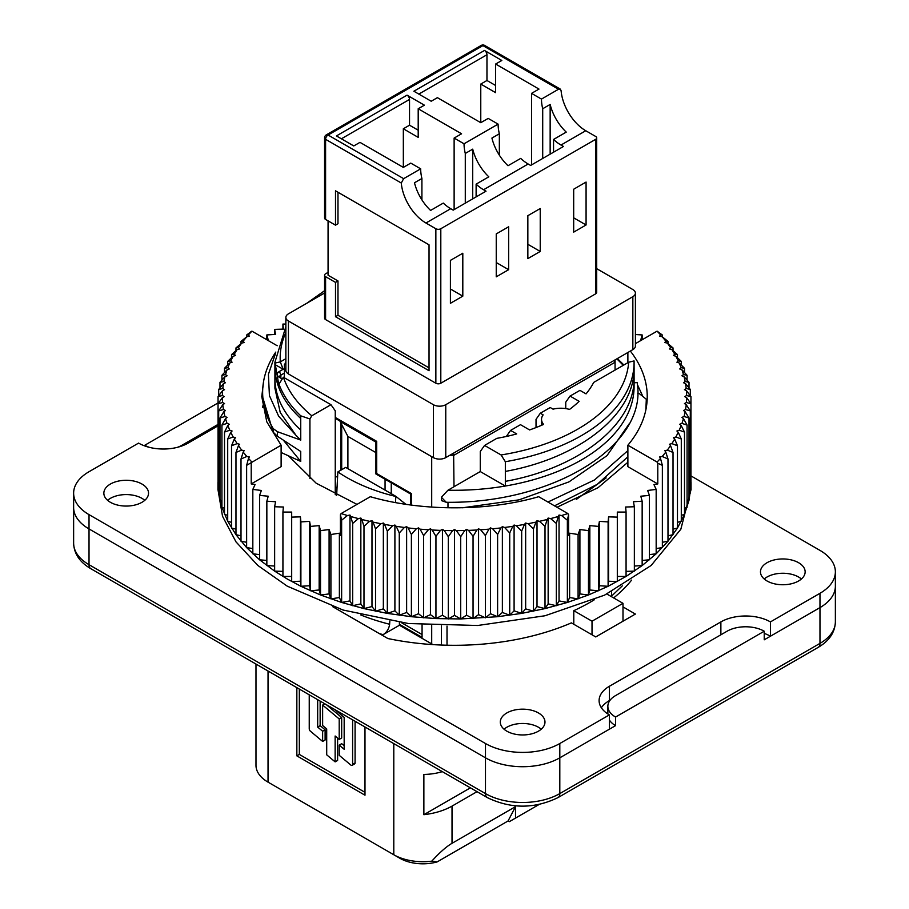 <?xml version="1.0" encoding="UTF-8"?>
<svg xmlns="http://www.w3.org/2000/svg" width="909" height="909" viewBox="0 0 909 909"><rect width="100%" height="100%" fill="white"/><g stroke="black" fill="none" stroke-linecap="round" stroke-linejoin="round"><path stroke-width="1.36" d="M352.601 719.837L352.601 764.355A2.125 1.227 60 0 1 352.158 765.333A2.125 1.227 60 0 1 351.09 765.23A2.125 1.227 60 0 1 350.76 764.992L339.205 755.311L339.205 745.119L344.17 749.277L344.17 717.406L334.819 709.577M324.57 290.88A174.335 100.649 0 0 0 311.014 300.811M285.858 332.478A174.335 100.649 0 0 0 280.302 361.896L285.858 358.691M309.924 478.498L309.924 418.958L311.776 415.777L330.967 404.698L283.381 377.224L278.938 384.087L278.938 385.518L274.916 362.271L285.858 326.626M306.958 303.151L324.57 290.698M274.916 363.077L280.302 361.896L283.165 369.27L274.916 364.509M393.79 743.619L393.79 854.744A41.178 23.77 0 0 0 431.786 861.153L437.161 861.902A32.417 18.714 0 0 1 399.983 858.323L268.235 782.251M296.845 687.647L296.845 755.856L364.986 795.205L364.986 726.984M255.986 664.059L255.986 765.333A41.178 23.77 0 0 0 268.041 782.149L268.041 671.024M431.786 861.153C439.581 852.585 446.33 846.631 452.023 843.302L515.517 806.647L515.517 818.089L538.935 804.567M477.02 791.671L452.023 806.113C444.183 810.533 434.797 813.396 423.867 814.703L423.867 774.434A41.178 23.77 0 0 0 442.319 771.639M218.046 402.937L144.77 445.251L144.77 445.944M690.954 475.896L819.975 550.388A52.563 30.349 180 0 1 835.371 571.852L835.371 586.157A52.563 30.349 180 0 1 819.975 607.61A52.563 30.349 0 0 0 835.371 586.157L835.371 621.915C834.973 632.414 829.235 640.902 818.168 647.39L557.99 797.602C534.424 808.976 510.858 808.976 487.292 797.602L90.832 568.704A8.76 5.056 -60 0 1 89.025 564.694L89.025 528.936A52.563 30.349 180 0 1 73.629 507.472A52.563 30.349 0 0 0 89.025 528.936L485.474 757.822L89.025 528.936L89.025 514.63A52.563 30.349 180 0 1 73.629 493.167A52.563 30.349 180 0 1 89.025 471.714L138.577 443.103A35.042 20.237 0 0 0 188.129 443.103L218.046 425.832M609.36 719.962A26.281 15.169 0 0 0 615.563 725.632L559.808 757.822A52.563 30.349 180 0 1 485.474 757.822A52.563 30.349 0 0 0 559.808 757.822L609.36 729.211L609.36 714.906L559.808 743.517A52.563 30.349 180 0 1 485.474 743.517L89.025 514.63M615.563 725.632L615.563 717.053L764.23 631.221L764.23 639.8L819.975 607.61L819.975 593.304L770.423 621.915A35.042 20.237 0 0 0 720.871 621.915L609.36 686.295A35.042 20.237 0 0 0 599.099 700.6A35.042 20.237 0 0 0 609.36 714.906M296.845 755.856L299.322 754.425L364.986 792.341M299.322 689.079L299.322 754.425M274.177 785.683A32.417 18.714 0 0 0 274.234 785.717L268.041 782.149M437.161 861.902L508.086 820.952L515.517 806.647M470.396 787.842L423.867 814.703M515.517 818.089L509.324 821.668L508.086 820.952M144.77 445.251A26.281 15.169 0 0 0 149.201 447.308M177.505 447.308A26.281 15.169 0 0 0 181.936 445.251L218.046 424.401M764.23 631.221A26.281 15.169 0 0 0 727.064 631.221L615.563 695.59A26.281 15.169 0 0 0 607.86 706.327A26.281 15.169 0 0 0 615.563 717.053M320.15 701.1L320.15 725.643L325.115 729.813L325.115 740.006L322.638 741.437L310.412 731.2A2.125 1.227 60 0 1 309.242 728.825L309.242 694.806M355.078 721.269L355.078 762.924A2.125 1.227 60 0 1 354.635 763.901L352.158 765.333M339.205 745.119L341.682 743.687L344.17 745.766M337.614 738.085L337.614 760.447L335.137 761.878L326.706 754.822L326.706 728.938L322.638 725.541L322.638 705.077L339.205 718.951L339.205 739.415L335.137 736.006L335.137 761.878M326.365 704.691L341.682 717.519L341.682 737.983L339.205 739.415M325.115 729.813L322.638 731.245L322.638 741.437M320.15 725.643L317.673 727.075L322.638 731.245M317.673 699.669L317.673 727.075M341.682 717.519L339.205 718.951M324.831 703.805L322.638 705.077M432.968 644.617L399.426 625.244L383.155 634.641A172.517 99.604 180 0 1 379.348 633.607M330.967 404.698L335.251 410.8L335.251 494.746M399.381 622.381L399.426 625.244M447.012 626.085L447.012 645.22M573.784 624.267L573.784 610.678A191.856 110.762 0 0 0 594.543 599.633M622.324 585.828L611.655 596.043L611.587 591.679M573.784 610.678L592.02 621.199L592.02 634.8M622.995 621.199L622.995 603.326L592.02 621.199M606.894 594.031L622.995 603.326M275.779 352.101A191.856 110.762 0 0 0 262.644 392.37A191.856 110.762 0 0 0 273.2 428.605L277.37 431.684L300.754 440.092L300.731 415.833L309.924 418.958M277.37 431.684L277.37 436.24L300.731 451.478L300.731 461.42L281.12 452.477M336.648 495.462L337.853 471.919L345.704 467.396L395.824 496.325L395.529 502.541M389.825 620.938L389.631 624.244C388.984 628.801 386.825 632.266 383.155 634.641M282.245 378.985L279.438 377.371A7.283 4.204 180 0 1 277.938 376.11A7.283 4.204 180 0 1 279.438 371.417L283.165 369.27M279.324 377.303A5.261 3.034 180 0 1 279.324 377.258A5.261 3.034 180 0 1 280.87 375.11L284.392 373.076M405.812 504.268L395.824 496.325M441.376 645.049L441.376 625.937M300.731 461.42L283.517 440.365M277.37 436.24L273.2 432.184L262.644 397.085L262.644 392.37M275.575 353.34L268.405 374.338L269.428 395.654L278.631 416.174L295.891 435.229L280.233 412.481L274.916 388.257L274.916 378.314C275.075 396.903 283.688 414.14 300.731 430.025M300.754 440.092L295.891 435.229M395.642 496.428A152.507 88.048 180 0 1 337.853 471.919M283.381 377.224A174.335 100.649 0 0 0 311.776 415.777M447.978 502.268L447.978 507.813M447.978 490.212A179.584 103.683 0 0 0 505.336 486.031L480.27 471.566L447.978 490.212L441.376 497.291L441.376 500.564L446.251 502.279C553.002 503.802 648.333 445.433 637.129 382.553L633.971 382.825M480.27 471.566L480.27 451.534L484.565 445.433L501.086 454.966L505.336 461.715L505.336 486.031A179.584 103.683 180 0 0 634.084 386.586L634.084 377.44M506.313 436.479L510.574 430.411L516.676 433.934A145.508 84.003 180 0 1 496.814 438.354L484.565 445.433M505.336 461.715A179.584 103.683 0 0 0 634.084 362.271A179.584 103.683 0 0 0 634.073 360.93L628.676 362.225L593.713 382.405A145.508 84.003 180 0 1 586.055 393.881L579.953 390.359L570.045 396.074L565.75 402.187L565.75 408.596M645.867 409.811L646.31 399.256L638.913 393.29L637.663 393.745M278.938 384.087C283.165 395.381 290.437 405.959 300.731 415.833M441.376 497.291L446.251 502.279M300.731 418.504C283.688 402.63 275.086 385.393 274.916 366.804L274.916 366.657M541.525 425.31L541.525 419.344A19.271 11.124 180 0 0 543.616 424.389A145.508 84.003 180 0 1 529.583 429.934L520.493 424.685L510.574 430.411M501.086 454.966A174.335 100.649 0 0 0 628.676 362.225M570.045 396.074L579.135 401.323A145.508 84.003 180 0 1 569.523 409.425A19.271 11.124 180 0 0 553.058 409.164L550.229 407.527L540.31 413.243L543.15 414.879A19.271 11.124 180 0 0 541.525 419.344M634.084 362.271L634.084 377.53C635.3 423.787 580.09 467.885 505.336 481.361M536.026 427.571L536.026 419.356L540.31 413.243M576.204 499.518L606.144 477.929M462.545 507.779L519.096 499.836L568.954 481.895L606.973 455.67L629.21 423.787M634.084 367.588C635.3 413.845 580.09 457.943 505.336 471.419M627.88 456.761L597.145 484.395L554.501 505.836M547.922 502.041L594.577 479.929L627.88 450.614M144.781 500.325A22.339 12.896 0 0 0 141.986 498.359A22.339 12.896 0 0 0 107.603 500.325M141.986 484.054A22.339 12.896 0 0 0 117.636 481.259A22.339 12.896 0 0 0 103.853 493.167A22.339 12.896 0 0 0 110.387 502.291A22.339 12.896 0 0 0 134.737 505.086A22.339 12.896 0 0 0 148.531 493.167A22.339 12.896 0 0 0 141.986 484.054M801.397 578.999A22.339 12.896 0 0 0 798.613 577.033A22.339 12.896 0 0 0 764.219 578.999M798.613 562.728A22.339 12.896 0 0 0 774.263 559.933A22.339 12.896 0 0 0 760.469 571.852A22.339 12.896 0 0 0 767.014 580.965A22.339 12.896 0 0 0 791.364 583.771A22.339 12.896 0 0 0 805.147 571.852A22.339 12.896 0 0 0 798.613 562.728M541.23 729.211A22.339 12.896 0 0 0 538.435 727.245A22.339 12.896 0 0 0 504.052 729.211M538.435 712.94A22.339 12.896 0 0 0 514.096 710.145A22.339 12.896 0 0 0 500.302 722.064A22.339 12.896 0 0 0 506.847 731.177A22.339 12.896 0 0 0 531.186 733.972A22.339 12.896 0 0 0 544.98 722.064A22.339 12.896 0 0 0 538.435 712.94M835.371 571.852A52.563 30.349 180 0 1 819.975 593.304M613.643 597.929A195.355 112.784 0 0 0 631.619 580.101M332.569 606.598L387.893 638.538A195.355 112.784 0 0 0 571.386 622.881L595.736 636.936L635.38 614.052L622.995 606.894M609.36 686.295L609.36 700.6A35.042 20.237 0 0 0 601.36 707.759M609.36 700.6L610.121 700.157M770.423 621.915L770.423 636.22A35.042 20.237 0 0 0 764.23 633.38M770.423 636.22L819.975 607.61L819.975 643.379L559.808 793.591A52.563 30.349 180 0 1 485.474 793.591L89.025 564.694A52.563 30.349 180 0 1 73.629 543.241C74.027 553.729 79.765 562.228 90.832 568.704M617.359 358.555L623.892 364.986M627.88 352.487L627.88 362.691M630.346 351.056A192.731 111.273 180 0 1 647.231 396.608A192.731 111.273 180 0 1 627.88 445.205L657.082 462.067L660.491 458.42L659.661 456.954L662.195 456.477L665.808 452.114L664.854 450.671L667.342 450.125L670.547 445.649L669.467 444.251L671.899 443.615L674.705 439.058L673.489 437.683L675.864 436.99L678.25 432.343L676.91 431.014L679.216 430.241L681.182 425.537L679.727 424.242L681.966 423.401L683.488 418.651L681.92 417.401L684.079 416.492L685.17 411.697L683.5 410.504L685.568 409.527L686.227 404.71L684.443 403.562L686.42 402.528L686.647 397.688L684.761 396.608L686.647 395.517L686.42 390.677L684.443 389.643L686.227 388.507L685.568 383.678L683.5 382.712L685.17 381.507L684.079 376.712L681.92 375.803L683.488 374.565L681.966 369.804L679.727 368.963L681.182 367.679L679.216 362.964L676.91 362.202L678.25 360.862L675.864 356.226L673.489 355.521L674.705 354.158L671.899 349.59L669.467 348.965L670.547 347.556L667.342 343.091L664.854 342.534L665.808 341.102L662.195 336.728L659.661 336.25L660.491 334.785L657.082 331.149L635.402 343.659M568.591 514.767L567.875 513.562L561.569 515.528L567.364 520.198L568.591 514.767L568.591 535.435L569.625 533.197L578.09 534.503L579.908 529.561L588.475 530.606L589.839 525.618L598.497 526.402L599.406 521.38L608.11 521.902L608.576 516.857L617.313 517.119L617.313 512.062L626.074 512.062L625.619 507.017L634.357 506.756L633.448 501.723L642.152 501.2L640.788 496.2L649.435 495.416L647.617 490.462L656.173 489.417L653.912 484.531L657.786 483.929L627.88 466.658L627.88 445.205M642.868 396.472L637.357 384.496M623.301 365.327L616.859 358.85M690.954 478.861L690.954 486.02L689.011 500.268L684.5 514.324L677.466 528.027L667.99 541.23L656.173 553.797L642.152 565.568L626.074 576.442L608.11 586.282L588.475 594.986L567.364 602.451L545.014 608.61L521.675 613.382L497.609 616.711L460.693 618.949L435.945 618.574L411.391 616.711L387.325 613.382L363.986 608.61L341.636 602.451L320.525 594.986L300.89 586.282L287.244 578.999L274.643 571.125L259.565 559.785L246.634 547.604L235.976 534.697L227.704 521.221L221.932 507.324L218.694 493.155L218.046 478.861M217.967 482.44L217.967 489.587L222.523 516.232L235.976 541.855L257.838 565.455L287.244 586.157L343 610.019L408.357 623.517L477.679 625.494L545.014 615.757L604.553 595.156L651.162 565.455L680.841 529.231L691.033 489.587L691.033 482.44M556.978 507.267L598.042 487.69L627.88 462.261M357.01 504.393L316.139 483.179L288.301 455.659M641.731 340.011L640.788 339.921L642.152 334.932L635.402 334.523M285.858 324.058L282.926 324.058L283.381 329.115L274.643 329.376L275.552 334.398L266.848 334.932L268.212 339.921L267.269 340.011M263.11 404.959L262.667 407.334M251.918 462.067L248.509 458.42L246.634 465.34L281.12 445.205L281.12 466.658L251.214 483.929L255.088 484.531L252.827 489.417L261.383 490.462L259.565 495.416L268.212 496.2L266.848 501.2L275.552 501.723L274.643 506.756L283.381 507.017L282.926 512.062L291.687 512.062L291.687 517.119L300.424 516.857L300.89 521.902L309.594 521.38L310.503 526.402L319.161 525.618L320.525 530.606L329.092 529.561L330.91 534.503L339.375 533.197L340.409 535.435L340.409 514.767L341.636 520.198L347.431 515.528L349.965 515.051L350.783 516.517L358.362 518.607L360.85 518.05L361.805 519.482L369.543 521.334L371.986 520.709L373.065 522.118L380.973 523.732L383.348 523.039L384.552 524.413L392.597 525.788L394.904 525.016L396.233 526.345L404.391 527.481L406.63 526.641L408.073 527.924L416.322 528.811L418.481 527.902L420.049 529.152L428.355 529.788L430.434 528.811L432.105 530.015L440.467 530.39L442.444 529.356L444.228 530.504L452.614 530.629L454.5 529.538L456.386 530.629L464.772 530.504L466.556 529.356L468.533 530.39L476.895 530.015L478.566 528.811L480.645 529.788L488.951 529.152L490.519 527.902L492.678 528.811L500.927 527.924L502.37 526.641L504.609 527.481L512.767 526.345L514.096 525.016L516.403 525.788L524.448 524.413L525.652 523.039L528.027 523.732L535.935 522.118L537.014 520.709L539.457 521.334L547.195 519.482L548.15 518.05L550.638 518.607L558.217 516.517L559.035 515.051L561.569 515.528M657.082 462.067L657.786 463.26L662.366 465.34L660.491 458.42M657.786 483.929L657.786 463.26M567.875 513.562L538.673 496.7C487.928 511.506 421.083 511.517 370.327 496.7L341.125 513.562L340.409 514.767M251.214 463.26L251.214 483.929M281.12 445.205L266.803 421.856L261.769 396.608L263.633 381.166M277.211 345.75L251.918 331.149L251.214 331.524L246.634 335.023L248.509 334.785L249.339 336.25L246.805 336.728L243.192 341.102L244.146 342.534L241.658 343.091L238.453 347.556L239.533 348.965L237.101 349.59L234.295 354.158L235.511 355.521L233.136 356.226L230.75 360.862L232.09 362.202L229.784 362.964L227.818 367.679L229.273 368.963L227.034 369.804L225.512 374.565L227.08 375.803L224.921 376.712L223.83 381.507L225.5 382.712L223.432 383.678L222.773 388.507L224.557 389.643L222.58 390.677L222.353 395.517L224.239 396.608L222.353 397.688L222.58 402.528L224.557 403.562L222.773 404.71L223.432 409.527L225.5 410.504L223.83 411.697L224.921 416.492L227.08 417.401L225.512 418.651L227.034 423.401L229.273 424.242L227.818 425.537L229.784 430.241L232.09 431.014L230.75 432.343L233.136 436.99L235.511 437.683L234.295 439.058L237.101 443.615L239.533 444.251L238.453 445.649L241.658 450.125L244.146 450.671L243.192 452.114L246.805 456.477L249.339 456.954L248.509 458.42M660.491 334.785L662.366 335.023L657.082 331.149M665.808 341.102L667.99 341.386L662.195 336.728M670.547 347.556L673.024 347.92L667.342 343.091M674.705 354.158L677.466 354.601L671.899 349.59M678.25 360.862L681.296 361.396L675.864 356.226M681.182 367.679L684.5 368.304L679.216 362.964M683.488 374.565L687.068 375.292L681.966 369.804M685.17 381.507L689.011 382.359L684.079 376.712M686.227 388.507L690.306 389.461L685.568 383.678M686.647 395.517L690.954 396.608L686.42 390.677M686.42 402.528L690.954 403.755L686.647 397.688M685.568 409.527L690.306 410.891L686.227 404.71M684.079 416.492L689.011 418.004L685.17 411.697M681.966 423.401L687.068 425.071L683.488 418.651M679.216 430.241L684.5 432.059L681.182 425.537M675.864 436.99L681.296 438.967L678.25 432.343M671.899 443.615L677.466 445.762L674.705 439.058M667.342 450.125L673.024 452.443L670.547 445.649M662.195 456.477L667.99 458.977L665.808 452.114M341.125 513.562L347.431 515.528M251.918 331.149L248.509 334.785M662.366 336.864L662.366 335.023M550.638 518.607L556.331 523.436L558.217 516.517M539.457 521.334L545.014 526.345L547.195 519.482M528.027 523.732L533.458 528.913L535.935 522.118M516.403 525.788L521.675 531.117L524.448 524.413M504.609 527.481L509.722 532.969L512.767 526.345M492.678 528.811L497.609 534.458L500.927 527.924M480.645 529.788L485.372 535.571L488.951 529.152M468.533 530.39L473.055 536.321L476.895 530.015M456.386 530.629L460.693 536.696L464.772 530.504M444.228 530.504L448.307 536.696L452.614 530.629M432.105 530.015L435.945 536.321L440.467 530.39M420.049 529.152L423.628 535.571L428.355 529.788M408.073 527.924L411.391 534.458L416.322 528.811M396.233 526.345L399.278 532.969L404.391 527.481M384.552 524.413L387.325 531.117L392.597 525.788M373.065 522.118L375.542 528.913L380.973 523.732M361.805 519.482L363.986 526.345L369.543 521.334M350.783 516.517L352.669 523.436L358.362 518.607M243.192 452.114L241.01 458.977L246.805 456.477M238.453 445.649L235.976 452.443L241.658 450.125M234.295 439.058L231.534 445.762L237.101 443.615M230.75 432.343L227.704 438.967L233.136 436.99M227.818 425.537L224.5 432.059L229.784 430.241M225.512 418.651L221.932 425.071L227.034 423.401M223.83 411.697L219.989 418.004L224.921 416.492M222.773 404.71L218.694 410.891L223.432 409.527M222.353 397.688L218.046 403.755L222.58 402.528M222.58 390.677L218.046 396.608L222.353 395.517M223.432 383.678L218.694 389.461L222.773 388.507M224.921 376.712L219.989 382.359L223.83 381.507M227.034 369.804L221.932 375.292L225.512 374.565M229.784 362.964L224.5 368.304L227.818 367.679M233.136 356.226L227.704 361.396L230.75 360.862M237.101 349.59L231.534 354.601L234.295 354.158M241.658 343.091L235.976 347.92L238.453 347.556M246.805 336.728L241.01 341.386L243.192 341.102M667.99 343.636L667.99 341.386M617.313 517.119L617.313 581.499L608.576 581.237L608.11 586.282L599.406 585.748L598.497 590.782L589.839 589.986L588.475 594.986L579.908 593.929L578.09 598.872L569.625 597.565L567.364 602.451L559.035 600.894L556.331 605.701L548.15 603.883L545.014 608.61L537.014 606.553L533.458 611.166L525.652 608.871L521.675 613.382L514.096 610.848L509.722 615.223L502.37 612.473L497.609 616.711L490.519 613.745L485.372 617.836L478.566 614.654L473.055 618.574L466.556 615.2L460.693 618.949L454.5 615.382L448.307 618.949L442.444 615.2L435.945 618.574L430.434 614.654L423.628 617.836L418.481 613.745L411.391 616.711L406.63 612.473L399.278 615.223L394.904 610.848L387.325 613.382L383.348 608.871L375.542 611.166L371.986 606.553L363.986 608.61L360.85 603.883L352.669 605.701L349.965 600.894L341.636 602.451L339.375 597.565L330.91 598.872L329.092 593.929L320.525 594.986L319.161 589.986L310.503 590.782L309.594 585.748L300.89 586.282L300.424 581.237L291.687 581.499L291.687 517.119M626.074 512.062L626.074 576.442L617.313 576.442M634.357 506.756L634.357 571.125L626.074 571.375M642.152 501.2L642.152 565.568L634.357 566.046M649.435 495.416L649.435 559.785L642.152 560.455M656.173 489.417L656.173 553.797L649.435 554.615M662.366 465.34L662.366 547.604L656.173 548.559M667.99 458.977L667.99 541.23L662.366 542.287M673.024 452.443L673.024 534.697L667.99 535.81M677.466 445.762L677.466 528.027L673.024 529.163M681.296 438.967L681.296 521.221L677.466 522.345M684.5 432.059L684.5 514.324L681.296 515.392M687.068 425.071L687.068 507.324L684.5 508.29M689.011 418.004L689.011 500.268L687.068 501.075M690.306 410.891L690.306 493.155L689.011 493.757M690.954 396.608L690.954 486.02L690.306 486.349M291.687 576.442L282.926 576.442L282.926 512.062M218.694 486.349L218.046 486.02L218.046 396.608M219.989 493.757L218.694 493.155L218.694 410.891M221.932 501.075L219.989 500.268L219.989 418.004M224.5 508.29L221.932 507.324L221.932 425.071M227.704 515.392L224.5 514.324L224.5 432.059M231.534 522.345L227.704 521.221L227.704 438.967M235.976 529.163L231.534 528.027L231.534 445.762M241.01 535.81L235.976 534.697L235.976 452.443M246.634 542.287L241.01 541.23L241.01 458.977M252.827 548.559L246.634 547.604L246.634 465.34M259.565 554.615L252.827 553.797L252.827 489.417M266.848 560.455L259.565 559.785L259.565 495.416M274.643 566.046L266.848 565.568L266.848 501.2M282.926 571.375L274.643 571.125L274.643 506.756M673.024 350.601L673.024 347.92M642.152 334.932L642.152 339.761M677.466 357.737L677.466 354.601M681.296 365.054L681.296 361.396M684.5 372.52L684.5 368.304M687.068 380.132L687.068 375.292M689.011 387.87L689.011 382.359M690.306 395.756L690.306 389.461M608.576 581.237L608.576 516.857M608.11 586.282L608.11 521.902M599.406 585.748L599.406 521.38M598.497 590.782L598.497 526.402M589.839 589.986L589.839 525.618M588.475 594.986L588.475 530.606M579.908 593.929L579.908 529.561M578.09 598.872L578.09 534.503M569.625 597.565L569.625 533.197M567.364 602.451L567.364 520.198M559.035 600.894L559.035 515.051M556.331 605.701L556.331 523.436M548.15 603.883L548.15 518.05M545.014 608.61L545.014 526.345M537.014 606.553L537.014 520.709M533.458 611.166L533.458 528.913M525.652 608.871L525.652 523.039M521.675 613.382L521.675 531.117M514.096 610.848L514.096 525.016M509.722 615.223L509.722 532.969M502.37 612.473L502.37 526.641M282.926 324.058L282.926 329.126M497.609 616.711L497.609 534.458M490.519 613.745L490.519 527.902M274.643 329.376L274.643 334.455M485.372 617.836L485.372 535.571M478.566 614.654L478.566 528.811M266.848 334.932L266.848 339.761M473.055 618.574L473.055 536.321M466.556 615.2L466.556 529.356M460.693 618.949L460.693 536.696M454.5 615.382L454.5 529.538M448.307 618.949L448.307 536.696M442.444 615.2L442.444 529.356M246.634 335.023L246.634 336.864M435.945 618.574L435.945 536.321M430.434 614.654L430.434 528.811M241.01 341.386L241.01 343.636M423.628 617.836L423.628 535.571M418.481 613.745L418.481 527.902M235.976 347.92L235.976 350.601M411.391 616.711L411.391 534.458M406.63 612.473L406.63 526.641M231.534 354.601L231.534 357.737M399.278 615.223L399.278 532.969M394.904 610.848L394.904 525.016M227.704 361.396L227.704 365.054M387.325 613.382L387.325 531.117M383.348 608.871L383.348 523.039M224.5 368.304L224.5 372.52M375.542 611.166L375.542 528.913M371.986 606.553L371.986 520.709M221.932 375.292L221.932 380.132M363.986 608.61L363.986 526.345M360.85 603.883L360.85 518.05M219.989 382.359L219.989 387.87M352.669 605.701L352.669 523.436M349.965 600.894L349.965 515.051M218.694 389.461L218.694 395.756M341.636 602.451L341.636 520.198M339.375 597.565L339.375 533.197M330.91 598.872L330.91 534.503M329.092 593.929L329.092 529.561M320.525 594.986L320.525 530.606M319.161 589.986L319.161 525.618M310.503 590.782L310.503 526.402M309.594 585.748L309.594 521.38M300.89 586.282L300.89 521.902M300.424 581.237L300.424 516.857M440.808 228.738L595.679 139.327L595.679 293.823L440.808 383.234L440.808 228.738A3.5 2.023 180 0 1 435.854 228.738L435.854 383.234A3.5 2.023 0 0 0 440.808 383.234M496.246 276.836L508.642 269.689L508.642 226.773L496.246 233.92L496.246 276.836M450.409 303.299L462.806 296.152L462.806 253.236L450.409 260.383L450.409 303.299M573.681 189.22L573.681 232.136L586.078 224.977L586.078 182.061L573.681 189.22M527.845 215.683L527.845 258.599L540.23 251.452L540.23 208.525L527.845 215.683M550.15 154.166L550.15 104.444A35.042 20.237 -120 0 0 566.25 132.112L553.547 139.441A35.042 20.237 -120 0 0 560.989 145.042L585.76 130.737L595.679 136.464A3.5 2.023 180 0 1 596.702 137.895A3.5 2.023 180 0 1 595.679 139.327M595.679 293.823A3.5 2.023 0 0 0 596.702 292.403L596.702 137.895M560.989 145.042L563.466 146.474L530.629 165.438L528.152 164.006A35.042 20.237 -120 0 1 520.721 158.393L508.017 165.722A35.042 20.237 60 0 1 491.917 138.066L499.348 133.771A35.042 20.237 60 0 1 498.109 124.124L488.201 118.409L480.77 122.692L437.399 97.661L431.207 101.24L413.868 91.218L484.486 50.45L501.825 60.471L495.632 64.039L538.992 89.082L531.56 93.366L541.469 99.092A35.042 20.237 -120 0 0 542.707 108.739L550.15 104.444M483.554 189.754L486.031 191.185L453.205 210.138L450.716 208.706A35.042 20.237 -120 0 1 443.285 203.093L430.593 210.433A35.042 20.237 60 0 1 414.481 182.777L421.912 178.482A35.042 20.237 60 0 1 420.674 168.835L410.766 163.109L403.335 167.404L359.975 142.361L353.771 145.94L336.432 135.93L407.05 95.161L424.389 105.171L418.197 108.75L461.567 133.782L454.125 138.077L464.044 143.792A35.042 20.237 -120 0 0 465.283 153.451L472.714 149.156A35.042 20.237 -120 0 0 488.815 176.812L476.123 184.141A35.042 20.237 -120 0 0 483.554 189.754L528.152 164.006M541.469 99.092L558.512 89.252L560.274 89.093L484.69 45.45A3.5 2.023 120 0 0 482.929 45.62L328.069 135.032A3.5 2.023 120 0 0 325.592 139.327A3.5 2.023 180 0 1 324.57 137.895L324.57 218.012A3.5 2.023 0 0 0 325.592 219.433L325.592 139.327L401.289 183.027A35.042 20.237 60 0 0 425.946 223.012L435.854 228.738M288.426 321.013L433.377 404.698L433.377 457.625L288.426 373.94L288.426 321.013A8.76 5.056 180 0 1 285.858 317.434A8.76 5.056 180 0 1 288.426 313.855L324.57 292.993M596.702 268.666L632.846 289.539A8.76 5.056 180 0 1 635.402 293.118A8.76 5.056 180 0 1 632.846 296.686L445.762 404.698A8.76 5.056 180 0 1 433.377 404.698M435.854 383.234L325.592 319.582L325.592 276.666A3.5 2.023 180 0 1 324.57 275.234A3.5 2.023 180 0 1 325.592 273.802L328.069 272.37M324.57 275.234L324.57 318.15A3.5 2.023 0 0 0 325.592 319.582M472.714 198.878L472.714 149.156M508.642 269.689L496.246 262.531M462.806 296.152L450.409 288.994M573.681 217.83L586.078 224.977M527.845 244.294L540.23 251.452M585.76 130.737A35.042 20.237 60 0 1 561.114 90.752L560.274 89.093M464.044 143.792L498.109 124.124M401.289 183.027L403.641 178.664L420.674 168.835M325.592 219.433L335.501 225.159L337.978 223.728L337.978 192.253M325.592 276.666L335.501 282.381L335.501 316.718L429.037 370.724L429.037 244.828L335.501 190.822L335.501 225.159M433.377 457.625A8.76 5.056 0 0 0 445.762 457.625L632.846 349.624A8.76 5.056 0 0 0 635.402 346.045L635.402 293.118M476.123 184.141L476.123 196.901M465.283 203.162L465.283 153.451M421.912 178.482L421.912 199.878M553.547 139.441L553.547 152.201M542.707 158.461L542.707 108.739M499.348 133.771L499.348 155.166M335.501 316.718L337.978 315.287L429.037 367.861M335.501 282.381L337.978 280.949L337.978 315.287M285.858 317.434L285.858 370.361A8.76 5.056 0 0 0 288.426 373.94M328.069 220.864L328.069 275.234L337.978 280.949M454.125 209.604L454.125 138.077M531.56 164.893L531.56 93.366M480.77 122.692L480.77 84.071L495.632 92.65L495.632 64.039M418.822 94.081L486.963 54.745A3.5 2.023 -120 0 0 484.486 50.45M403.335 167.404L403.335 128.771L418.197 137.361L418.197 108.75M341.386 138.793L409.527 99.445A3.5 2.023 -120 0 0 407.05 95.161M347.897 468.658L347.897 436.422L375.928 452.614M341.693 424.548L341.693 469.703M391.256 493.689L391.256 482.838M385.064 479.259L385.064 490.121M495.632 85.503L486.963 80.492L480.77 84.071M486.963 54.745L486.963 80.492M403.335 128.771L409.527 125.203L418.197 130.203M409.527 99.445L409.527 125.203M375.928 442.126L340.068 421.424L347.897 436.422M284.392 377.814L284.392 364.464L285.858 362.896M285.949 371.077L284.392 370.19L285.858 367.918M431.707 456.659L431.707 507.097M431.707 625.517L431.707 643.879M399.415 624.335L422.06 637.402L422.06 624.858M614.154 360.407L615.063 362.248L615.063 359.884M453.625 453.091L454 486.735M615.063 370.088L615.063 362.248L454 455.227L449.921 455.227M340.773 422.765L340.773 470.237M401.494 622.676L422.06 634.55M411.391 505.052L411.391 493.576L376.701 473.544L376.701 441.354L335.251 417.436M335.251 477.441L337.637 476.066M487.292 797.602A8.76 5.056 -60 0 1 485.474 793.591L485.474 743.517M557.99 797.602A8.76 5.056 -120 0 0 559.808 793.591L559.808 743.517M818.168 647.39A8.76 5.056 -120 0 0 819.975 643.379A52.563 30.349 180 0 0 835.371 621.915M452.023 806.113L452.023 843.302M399.983 858.323L393.79 854.744M181.936 445.251L181.936 445.944M355.078 762.924L352.601 764.355M360.816 614.984A163.79 94.559 0 0 0 389.631 624.244M279.438 371.417L280.87 375.11L280.87 378.189M273.2 428.605L273.2 432.184M720.871 634.8L720.871 621.915M425.946 223.012L450.716 208.706M445.762 404.698L445.762 457.625M632.846 349.624L632.846 296.686M484.69 45.45A3.5 3.5 0 0 0 481.179 45.45A3.5 2.023 60 0 1 482.929 45.62L558.512 89.252M481.179 45.45L326.32 134.862A3.5 2.023 60 0 1 328.069 135.032L403.641 178.664M335.251 491.11L336.83 492.008M337.034 487.849L335.251 486.815M73.629 493.167L73.629 543.241M607.86 713.985L607.86 706.327M274.916 362.271L274.916 378.314M646.356 407.198L646.356 401.676M326.32 134.862A3.5 3.5 0 0 0 324.57 137.895M285.165 363.134L285.858 362.736M335.251 418.322L375.928 441.797L375.928 473.987L410.618 494.019L410.618 504.949"/></g></svg>
